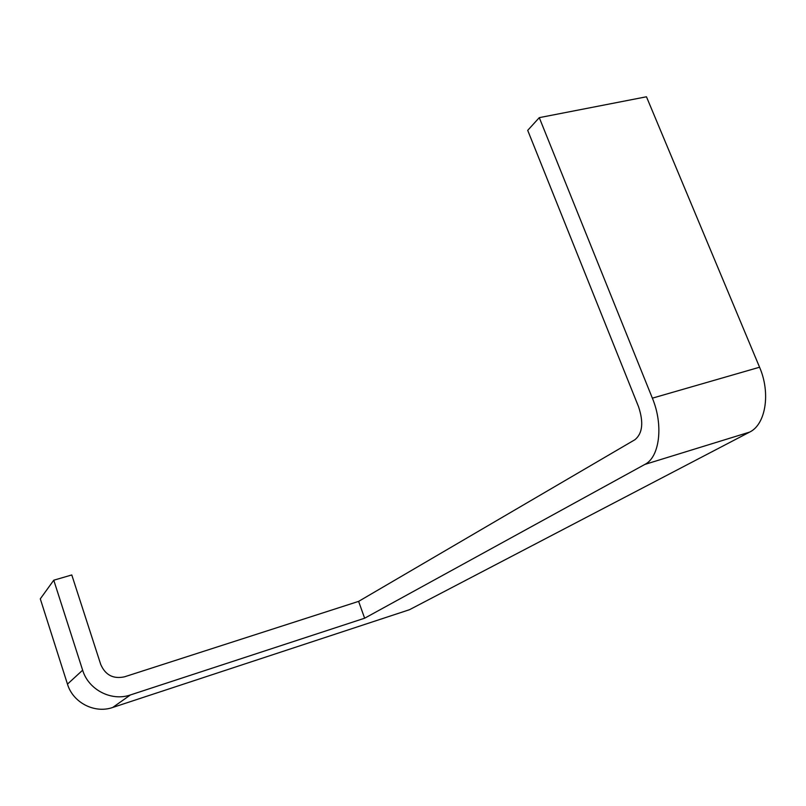 <?xml version="1.0" encoding="UTF-8"?>
<svg xmlns="http://www.w3.org/2000/svg" width="806" height="806" viewBox="0 0 806 806"><rect width="100%" height="100%" fill="white"/><g stroke="black" fill="none" stroke-linecap="round" stroke-linejoin="round"><path stroke-width="1.21" d="M53.76 580.209L71.784 574.96L100.73 664.456C105.385 675.096 113.314 679.216 124.517 676.818L358.62 601.377L634.987 439.673C642.563 433.396 643.752 422.425 638.553 406.758L527.708 130.36L539.274 117.646L652.366 398.164C663.67 425.155 659.64 457.204 644.86 464.417L749.59 432.117L409.498 609.699L112.729 707.456C94.725 713.854 72.953 702.701 67.472 684.123L40.3 598.848L53.76 580.209L82.645 670.189L67.472 684.123M749.59 432.117C765.65 424.591 770.879 393.207 759.564 367.224L646.462 96.78L539.274 117.646M358.62 601.377L364.634 618.212L130.421 694.943C111.48 701.633 88.479 689.815 82.645 670.189M364.634 618.212L644.86 464.417M652.366 398.164L759.564 367.224M130.421 694.943L112.729 707.456"/></g></svg>
